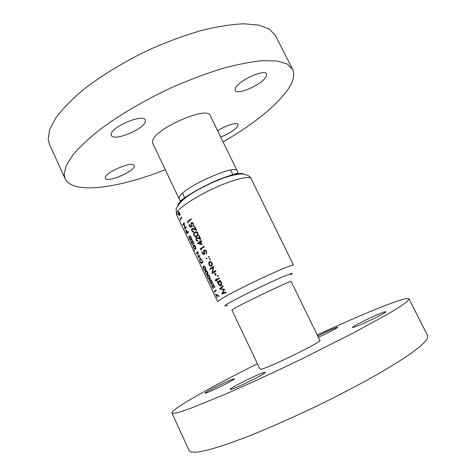 <?xml version="1.0" encoding="UTF-8"?>
<svg xmlns="http://www.w3.org/2000/svg" width="476" height="476" viewBox="0 0 476 476"><rect width="100%" height="100%" fill="white"/><g stroke="black" fill="none" stroke-linecap="round" stroke-linejoin="round"><path stroke-width="0.71" d="M220.674 137.052C229.081 133.696 234.769 130.067 237.738 126.164L238.018 124.492C237.244 121.945 225.553 125.48 217.597 130.751M266.126 76.695L266.584 73.976C265.049 68.55 238.506 80.557 235.471 88.084L235.198 90.446C236.977 95.676 262.222 84.425 266.126 76.695M145.323 121.553L145.228 120C143.431 113.395 111.277 126.759 111.206 134.226L111.36 135.434C113.55 141.824 144.145 129.234 145.323 121.553M134.22 166.398L134.161 165.47C133 160.626 105.232 172.276 105.273 177.649L105.369 178.363C106.838 183.052 133.47 171.949 134.22 166.398M210.178 115.537C207.828 105.458 154.533 128.681 152.623 140.777L152.695 143.205L179.149 198.914L179.363 197.064C182.576 187.556 236.167 163.494 237.215 170.973L210.178 115.537M223.042 141.907C253.881 124.093 275.592 106.511 288.176 89.161C293.525 81.206 294.989 74.577 292.579 69.282L287.165 64.01L277.175 61.017L262.639 60.66C250.804 61.797 237.137 64.48 221.643 68.711C205.376 73.816 188.514 80.2 171.057 87.864C144.996 100.079 120.606 114.329 101.257 128.526C89.399 137.861 79.98 146.602 73.018 154.748L66.176 165.612L64.159 174.46L65.141 178.744C72.959 195.023 119.119 187.99 165.279 169.706M292.579 69.282L275.503 35.599L269.559 29.25L259.081 25.18L244.123 23.8C232.044 24.288 218.204 26.406 202.597 30.155C186.253 34.837 169.391 40.93 152.011 48.439C126.116 60.517 102.078 75.024 83.187 89.809C71.65 99.591 62.576 108.873 55.972 117.643L49.671 129.526L48.183 139.438L49.468 144.383L65.141 178.744M264.543 372.345L265.221 372.357C266.982 373.083 234.305 389.255 230.664 389.445L230.211 389.392C228.938 388.44 259.854 373.113 264.543 372.345M384.138 312.006L385.875 311.691C387.404 312.25 360.046 325.578 353.841 327.292L352.436 327.5C351.252 326.798 377.111 314.166 384.138 312.006M317.7 335.991C326.072 331.82 332.409 328.952 336.705 327.393L337.758 327.208C338.4 327.5 327.304 333.277 318.337 337.294M233.954 378.831L234.353 378.837C235.727 379.295 207.661 393.158 205.162 393.241L204.9 393.212C203.889 392.581 230.699 379.318 233.954 378.831M261.145 369.227L260.033 369.251L231.937 310.09L232.734 309.418C238.643 305.259 292.8 279.477 291.163 281.584L319.878 340.447C322.984 341.292 268.535 368.002 261.145 369.227M317.212 334.991C348.783 320.372 378.438 307.639 395.419 301.772C403.702 298.904 408.235 297.952 409.021 298.922L407.391 301.35L400.941 306.092L389.481 313.154L352.436 333.444L301.945 358.844C274.747 372 247.913 384.382 225.279 394.241L189.686 408.711L178.964 412.281L173.163 413.424L171.961 413.013C170.783 409.396 211.57 386.643 257.427 363.765M409.021 298.922L427.817 335.985L426.829 339.721L420.98 345.778L410.05 354.102C400.28 360.707 388.166 368.168 373.702 376.48C358.107 385.132 341.286 393.95 323.246 402.94C295.864 416.256 268.625 428.311 245.432 437.426L224.821 444.935L208.595 449.874L197.219 452.2L190.775 452.033L189.198 450.826L171.961 413.013M251.167 178.708C249.811 175.412 234.061 179.16 215.2 187.734C196.35 196.267 179.244 207.459 176.775 212.558L176.495 214.646L176.108 209.053C180.969 198.135 194.613 191.423 210.19 183.498L223.393 178.042C230.128 175.787 235.727 174.43 240.19 173.966C245.711 173.924 249.37 175.507 251.167 178.708L293.525 265.227C293.293 264.216 278.395 270.297 259.366 279.311C240.356 288.301 222.131 297.922 218.52 300.772L217.681 301.73L181.969 225.945M181.749 225.761L176.495 214.646M194.678 250.792L193.298 250.18L192.941 249.162M203.317 270.939L201.598 267.726M206.405 277.883L205.323 275.182M216.003 298.172L214.622 295.257M180.606 220.168L180.458 219.442L181.832 217.734L181.588 217.217L180.101 219.103L180.767 220.102M226.165 292.615L225.91 292.068L222.637 293.186L224.589 289.289L220.513 288.7L223.214 286.403L222.952 285.856L219.376 288.974L223.75 289.688L221.804 294.091L226.165 292.615M191.132 240.184C191.691 239.856 191.697 238.887 191.162 237.268L189.876 235.941L189.258 236.221C188.782 236.554 188.865 237.512 189.513 239.083L190.578 240.44L191.132 240.184M195.386 249.168C195.957 248.865 195.969 247.901 195.434 246.282L194.125 244.938L193.506 245.2C193.018 245.509 193.101 246.455 193.75 248.026L194.833 249.406L195.386 249.168L194.833 249.412M215.444 280.917L216.467 280.281L216.83 281.048L217.163 280.846L216.794 280.078L219.454 278.496L219.198 277.954L216.538 279.537L216.175 278.769L215.842 278.972L216.211 279.739L215.188 280.376L215.444 280.917M215.646 275.509L216.062 275.259L214.962 272.944L214.551 273.2L215.646 275.509M209.071 264.834L210.303 266.215L211.588 266.173C212.48 265.525 212.653 264.436 212.117 262.901L210.017 261.437L209.44 261.645L208.72 262.889L209.071 264.834L209.422 264.68M206.167 258.718L206.703 259.015L206.774 258.313L206.233 258.022L206.167 258.718L206.822 258.432M217.348 297.792L216.187 294.93L219.085 296.488L218.966 295.959L215.622 294.144L217.348 297.792M213.302 287.944L212.314 286.849L212.141 285.297L214.991 287.736L213.075 283.69L214.164 286.617L211.737 284.803L212.165 286.939L213.343 288.504L213.302 287.944M209.672 279.341C210.279 279.103 210.309 278.18 209.773 276.562L208.375 275.128L207.768 275.324C207.244 275.568 207.31 276.473 207.952 278.049L209.119 279.513L209.672 279.341M205.37 270.255C205.965 269.999 205.995 269.059 205.453 267.441L204.085 266.036L203.472 266.251C202.96 266.518 203.032 267.435 203.674 269.005L204.817 270.451L205.37 270.255M199.991 256.064L199.741 255.535L198.373 256.814L197.843 251.536L196.219 253.155L196.469 253.678L197.671 252.447L198.343 257.647L199.991 256.064M201.854 252.036L203.008 254.47L205.049 253.875L204.234 252.691L204.406 250.685L204.817 250.531L206.185 251.506L206.304 253.851L206.655 251.245L204.769 249.918L204.168 250.138C203.43 250.668 203.311 251.572 203.811 252.851L204.216 253.506L203.145 253.821L202.187 251.798L201.854 252.036L202.223 251.875M197.683 243.468L202.086 244.682L200.747 241.862L201.729 241.201L201.479 240.666L200.491 241.326L200.17 240.642L199.753 240.921L200.081 241.606L197.629 243.361L199.64 242.623M196.695 236.274C197.849 235.739 198.248 234.585 197.891 232.806L196.076 231.687L194.785 232.252C193.72 232.794 193.446 233.924 193.964 235.632L195.475 236.816L196.695 236.274M188.924 224.785L190.067 227.195L192.048 226.499L191.245 225.338L191.4 223.298L191.84 223.119L193.143 224.059L193.274 226.421L193.601 223.78L191.804 222.5L191.162 222.756L190.834 225.517L191.233 226.16L190.198 226.528L189.246 224.523L188.924 224.785L189.293 224.624M187.943 222.708L188.425 222.792L187.996 221.887L191.352 219.365L191.102 218.835L187.425 221.62L187.943 222.708L188.312 222.548M193.482 231.473L192.066 230.693L192.125 228.902L196.552 230.301L194.636 226.273L194.196 226.576L195.505 229.337L191.852 228.391L191.727 230.919L193.22 232.193L193.732 232.008L193.482 231.473M197.802 240.576L196.374 239.773L196.439 237.988L200.896 239.446L198.974 235.4L198.534 235.703L199.843 238.47L196.16 237.476L196.035 239.993L197.552 241.284L198.052 241.106L197.802 240.576M200.86 249.942L201.36 250.049L200.926 249.132L204.382 246.782L204.127 246.247L200.336 248.841L200.86 249.942L201.229 249.775M208.464 257.213L209.065 257.486L209.196 256.754L208.589 256.487L208.464 257.213L209.238 256.873M202.853 262.115L201.991 260.283L200.063 257.962L199.64 258.093L199.789 260.556L201.187 263.644L202.853 262.115M207.518 274.795C208.119 274.545 208.149 273.617 207.613 271.998L206.227 270.576L205.62 270.784C205.102 271.04 205.168 271.951 205.816 273.527L206.965 274.979L207.518 274.795M211.826 283.892C212.439 283.666 212.475 282.744 211.939 281.126L210.529 279.686L209.922 279.87C209.392 280.102 209.452 281.007 210.1 282.577L211.279 284.059L211.826 283.892M214.771 292.353L214.646 291.681L216.294 290.485L216.044 289.955L214.254 291.258L214.932 292.282M209.523 259.438L210.124 259.712L210.255 258.98L209.648 258.712L209.523 259.438L210.297 259.099M215.925 271.07L215.67 270.535L212.51 272.486L213.73 266.447L209.851 268.898L210.106 269.434L213.052 267.554L212.034 273.492L215.925 271.07M217.425 276.074L218.032 276.36L218.175 275.634L217.556 275.354L217.425 276.074L218.204 275.723M217.306 282.054L217.562 282.589L218.062 282.286L218.359 284.398L220.412 286.011L220.912 285.85C221.816 285.225 222.006 284.136 221.477 282.589L219.989 281.149L220.561 280.816L220.299 280.275L217.306 282.054L220.465 280.62M192.613 244.242L191.673 243.248L191.495 241.624L194.172 243.783L192.286 239.797L193.369 242.718L191.078 241.159L191.548 243.379L192.631 244.825L192.613 244.242M187.044 233.77L188.591 232.002L188.341 231.479L187.514 232.347L185.878 229.688L185.902 231.294L187.044 233.77M177.804 214.343L179.916 215.33L179.636 212.945L178.226 211.772L178.881 214.646L177.673 213.855L177.804 214.343L178.167 214.194M186.324 227.213L186.074 226.689L184.801 228.147L184.2 222.732L182.695 224.577L182.939 225.094L184.045 223.678L184.795 229.021L186.324 227.213M189.412 220.781L187.425 221.62M191.959 226.392L190.067 227.195M191.638 225.987L191.233 226.16M191.245 225.338L190.834 225.517M191.745 222.512L191.162 222.756M193.762 225.57L193.024 225.886M193.631 223.851L193.143 224.059M192.096 230.765L191.727 230.919M192.256 228.218L191.852 228.391M195.993 229.129L195.505 229.337M194.684 226.368L194.196 226.576M194.428 228.914L193.768 229.194M194.333 235.471L193.964 235.632M196.118 231.681L194.785 232.252M196.439 235.745L195.422 236.221L194.279 235.364C193.946 234.049 194.196 233.186 195.035 232.788L196.201 232.306L197.433 233.091C197.683 234.472 197.35 235.358 196.439 235.745L197.778 235.168M197.094 231.895L196.118 232.312M197.927 232.883L197.433 233.091M196.404 239.839L196.035 239.993M196.534 237.316L196.16 237.476M200.331 238.262L199.843 238.47M199.016 235.495L198.534 235.703M198.742 238.024L198.093 238.303M197.534 237.518L196.707 237.875M200.14 242.272L197.629 243.361M201.61 240.945L200.081 241.606M200.212 240.725L199.753 240.921M201.568 240.862L200.491 241.326M200.331 242.141L201.175 243.914L198.73 243.272L200.789 241.945M201.628 243.718L201.175 243.914M203.056 247.657L200.336 248.841M204.864 253.654L203.008 254.47M204.615 253.327L204.216 253.506M204.222 252.673L203.811 252.851M204.609 249.942L204.168 250.138M206.828 252.97L206.048 253.315M206.673 251.292L206.185 251.506M197.516 252.589L196.219 253.155M199.89 256.147L198.373 256.814M199.95 257.956L199.64 258.093M202.389 261.758L201.062 262.984L200.057 260.729L199.89 258.617L201.217 259.444L202.633 261.651M202.657 262.276L201.062 262.984M203.972 266.03L203.472 266.251M205.12 269.725L204.65 269.904L203.799 268.857L203.722 266.78L204.281 266.614L205.227 267.601L205.12 269.725L205.84 269.404M204.751 266.405L204.281 266.614M206.096 270.57L205.62 270.784M207.268 274.265L206.798 274.438L205.935 273.379L205.87 271.314L206.435 271.153L207.381 272.147L207.268 274.265L207.994 273.938M206.899 270.951L206.435 271.153M208.22 275.122L207.768 275.324M209.422 278.811L208.952 278.972L208.077 277.907L208.018 275.854L208.589 275.705L209.541 276.711L209.422 278.811L210.16 278.478M209.047 275.497L208.589 275.705M210.344 279.68L209.922 279.87M211.576 283.363L211.106 283.517L210.225 282.441L210.172 280.4L210.749 280.263L211.707 281.274L211.576 283.363L212.326 283.024M211.201 280.055L210.749 280.263M212.463 285.112L212.064 285.291M216.235 290.354L214.254 291.258M216.562 294.757L216.187 294.93M212.248 265.346L210.303 266.215M209.291 262.639L208.72 262.889M209.815 261.473L209.44 261.645M209.398 264.626L209.696 262.181L210.13 262.026L211.719 263.151L211.338 265.632L210.898 265.786L209.398 264.626M210.945 261.627L209.975 262.056M212.147 262.96L211.719 263.151M212.302 265.203L211.338 265.632M212.73 273.045L211.981 273.379M213.587 267.316L213.052 267.554M213.611 267.22L209.851 268.898M215.878 270.969L212.51 272.486M214.991 273.004L214.551 273.2M216.818 280.12L216.467 280.281M219.436 278.454L215.188 280.376M219.371 278.311L216.211 279.739M216.193 278.811L215.842 278.972M219.347 278.27L216.538 279.537M218.71 284.237L218.359 284.398M218.668 282.012L218.062 282.286M218.686 284.19L218.978 281.738L219.4 281.596L221.06 282.803L220.656 285.303L218.686 284.19M220.144 281.209L219.204 281.637M221.483 282.607L221.06 282.803M221.661 284.844L220.656 285.303M195.136 248.645L194.672 248.865L193.857 247.859L193.756 245.723L194.315 245.515L195.214 246.461L195.136 248.645L195.815 248.353M194.773 245.301L194.291 245.509M192.643 242.123L192.322 242.26M189.9 235.947L189.258 236.221M190.882 239.66L190.418 239.892L189.621 238.91L189.502 236.745L190.031 236.512L190.947 237.447L190.882 239.66L191.542 239.374M190.519 236.304L190.031 236.512M188.544 231.907L187.514 232.347M186.913 233.091L185.926 230.283L187.36 232.532L186.913 233.091L187.972 232.639M186.348 230.104L186.021 230.247L186.354 230.116M188.585 232.002L187.36 232.532M225.957 292.175L221.804 294.091M225.921 292.097L221.768 294.013M224.577 289.313L223.75 289.688M220.87 288.385L219.412 289.051M221.09 288.188L219.376 288.974M178.786 213.98L178.482 212.278L179.428 213.135L179.678 214.801L178.589 214.063M180.077 214.634L179.678 214.801M180.963 218.74L180.101 219.103M183.605 224.19L182.695 224.577M185.854 227.701L184.801 228.147M243.188 174.002C236.441 169.236 181.148 195.35 178.072 204.787L177.792 205.471M227.522 305.253C224.731 306.252 224.101 306.199 225.63 305.098C229.373 302.379 249.793 291.925 268.119 283.41C286.51 274.854 296.494 271.136 290.64 274.801M236.155 174.156L235.876 174.508M180.071 214.866L179.16 215.247M179.149 198.914L180.023 200.604C180.19 200.848 180.797 200.652 184.7 197.778C191.727 192.816 201.259 187.538 213.302 181.939C224.464 176.947 234.555 174.055 237.167 173.359L237.821 172.139L237.215 170.973M230.67 170.128L233.085 175.097M182.576 193.274L184.95 198.26M191.84 223.119L192.75 222.738M193.22 232.193L193.72 231.979M192.482 228.772L193.268 228.432M195.475 236.816L196.618 236.328M196.308 235.834L197.748 235.215M196.201 232.306L197.118 231.913M197.552 241.284L198.034 241.07M196.784 237.863L197.564 237.53M204.817 250.531L205.721 250.138M200.218 258.522L200.699 258.307M204.817 270.451L205.471 270.16M206.971 274.979L207.643 274.676M206.417 271.153L206.887 270.945M209.125 279.519L209.821 279.204M208.547 275.699L209.029 275.485M211.279 284.059L212.004 283.732M210.69 280.251L211.177 280.031M212.141 285.297L212.492 285.136M211.029 266.37L211.766 266.042M210.13 262.026L210.987 261.645M220.412 286.011L221.15 285.677M219.4 281.596L220.198 281.233M195.112 248.674L195.809 248.371M194.315 245.515L194.779 245.313M190.578 240.44L191.102 240.213M190.828 239.72L191.53 239.416M190.073 236.518L190.531 236.322M179.571 215.432L179.958 215.271M178.643 212.213L179.065 212.04"/></g></svg>
